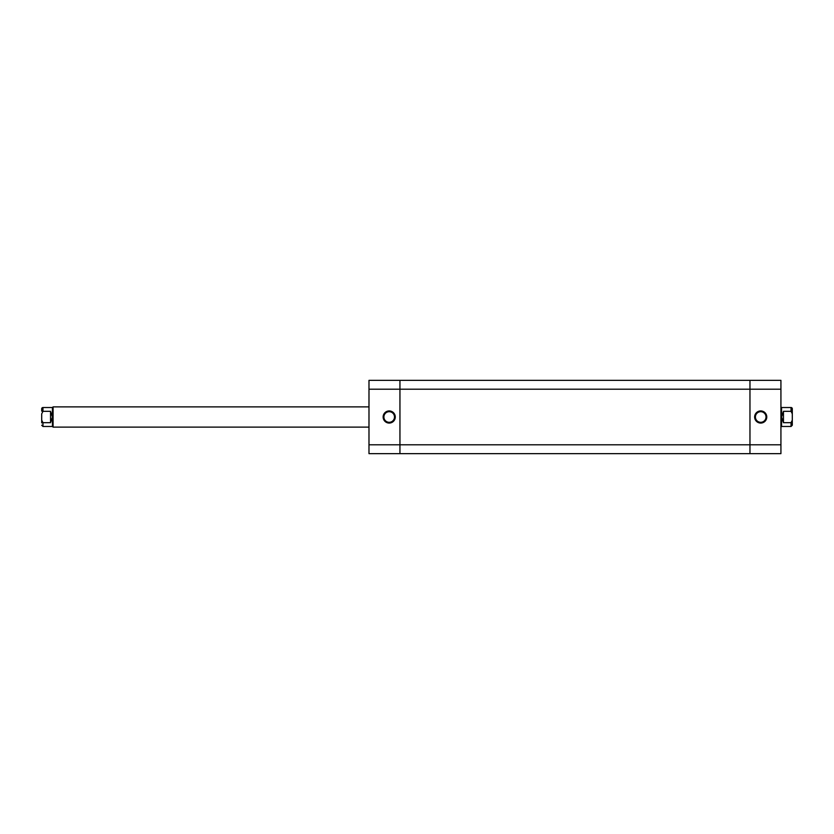 <?xml version="1.0" encoding="UTF-8"?>
<svg xmlns="http://www.w3.org/2000/svg" width="834" height="834" viewBox="0 0 834 834"><rect width="100%" height="100%" fill="white"/><g stroke="black" fill="none" stroke-linecap="round" stroke-linejoin="round"><path stroke-width="1.25" d="M41.7 411.12L41.7 408.785A1.261 1.261 0 0 1 42.961 407.524L42.961 411.318L50.54 411.318L50.54 422.682L52.438 417L52.438 426.476L53.074 427.112L53.074 406.888L368.982 406.888M368.982 427.112L53.074 427.112M50.54 411.318L52.438 417L52.438 407.524L53.074 406.888M52.438 426.476L42.961 426.476L42.961 422.682L50.54 422.682M792.3 408.785L792.3 413.841L791.039 411.318L791.039 407.524A1.261 1.261 0 0 1 792.3 408.785M781.562 426.476L791.039 426.476L791.039 422.682L783.46 422.682L781.562 417L781.562 426.476L780.926 427.112M791.039 411.318L783.46 411.318L781.562 417L781.562 407.524L780.926 406.888M792.3 422.88L792.3 411.12L792.3 422.88M792.3 413.841L792.3 425.215L791.039 426.476M791.039 422.682L792.3 420.159M783.46 411.318L783.46 422.682M42.961 411.318L41.7 413.841L41.7 422.88M42.961 422.682L41.7 420.159M780.926 389.197L780.926 380.356L749.964 380.356L749.964 389.197L749.964 380.356L399.945 380.356L399.945 389.197L368.982 389.197L368.982 380.356L399.945 380.356L399.945 453.644L749.964 453.644L749.964 444.803L749.964 453.644L780.926 453.644L780.926 389.197L749.964 389.197L749.964 444.803L780.926 444.803M389.197 423.067A6.067 6.067 0 0 1 383.14 417A6.067 6.067 0 0 1 389.197 410.933A6.067 6.067 0 0 1 395.264 417A6.067 6.067 0 0 1 389.197 423.067M389.197 411.694A5.306 5.306 0 0 0 383.89 417A5.306 5.306 0 0 0 389.197 422.306A5.306 5.306 0 0 0 394.503 417A5.306 5.306 0 0 0 389.197 411.694M368.982 453.644L368.982 444.803L399.945 444.803L399.945 389.197L749.964 389.197L749.964 444.803L399.945 444.803L399.945 453.644L368.982 453.644M368.982 389.197L368.982 444.803M760.712 410.933A6.067 6.067 0 0 1 766.78 417A6.067 6.067 0 0 1 760.712 423.067A6.067 6.067 0 0 1 754.645 417A6.067 6.067 0 0 1 760.712 410.933M760.712 422.306A5.306 5.306 0 0 0 766.019 417A5.306 5.306 0 0 0 760.712 411.694A5.306 5.306 0 0 0 755.406 417A5.306 5.306 0 0 0 760.712 422.306M781.562 407.524L791.039 407.524M52.438 407.524L42.961 407.524M42.961 426.476L41.7 425.215"/></g></svg>
